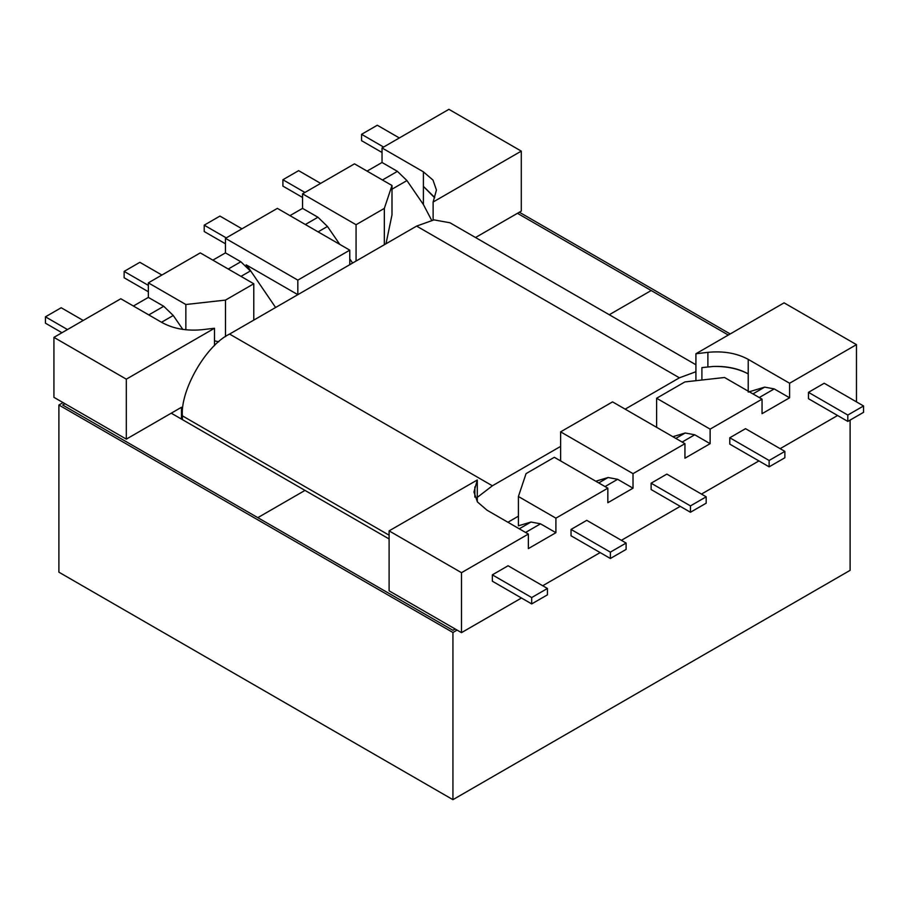<?xml version="1.0" encoding="UTF-8"?>
<svg xmlns="http://www.w3.org/2000/svg" width="909" height="909" viewBox="0 0 909 909"><rect width="100%" height="100%" fill="white"/><g stroke="black" fill="none" stroke-linecap="round" stroke-linejoin="round"><path stroke-width="1.36" d="M542.707 585.748L600.145 552.592M621.392 540.321L680.227 506.358M701.464 494.087L758.901 460.931M586.771 520.334L571.034 529.424L571.034 535.776L610.371 558.49L626.108 549.411L626.108 543.048L586.771 520.334M745.528 428.673L729.791 437.763L729.791 444.126L769.139 466.84L784.865 457.75L784.865 451.387L745.528 428.673M856.471 401.88L856.471 344.636L789.591 383.246L789.591 397.79L762.049 413.686L762.049 399.153L710.122 429.128L710.122 443.672L684.943 458.204L684.943 443.672L633.016 473.646L633.016 488.19L607.837 502.722L607.837 488.178L555.91 518.164L518.403 496.507L526.061 473.623L554.331 457.295L607.837 488.178M780.149 448.66L837.587 415.504M477.282 501.745L477.282 479.975L389.109 530.879L461.499 572.681L461.499 632.641L521.471 598.008M461.499 572.681L528.368 534.06L528.368 548.604L555.91 532.697L555.91 518.164M824.213 383.246L808.476 392.336L808.476 398.699L847.813 421.412L863.55 412.322L863.55 405.959L824.213 383.246M666.854 474.1L651.117 483.19L651.117 489.542L690.454 512.256L706.191 503.177L706.191 496.814L666.854 474.1M508.086 565.762L492.348 574.852L492.348 581.203L531.697 603.917L547.434 594.838L547.434 588.475L508.086 565.762M214.49 345.659L214.49 328.263L202.502 329.66C187.049 331.194 173.608 328.853 162.188 322.65L120.806 298.754L53.926 337.375L53.926 397.335L126.317 439.127L181.482 407.277L181.482 419.083M433.127 220.001L433.127 202.025L521.289 151.121L448.91 109.33L382.03 147.951L382.03 162.484L367.077 171.108M385.995 243.771L391.995 214.819L391.995 185.504L354.487 163.847L302.561 193.822L302.561 208.366L289.971 215.626M349.772 264.689L349.772 250.157L277.381 208.366L225.455 238.34L225.455 252.884L212.865 260.144M253.781 320.104L253.781 283.767L200.275 252.884L148.349 282.858L148.349 297.402L133.396 306.026M518.403 516.198L507.915 522.255M656.616 427.31L656.616 398.244L684.897 381.916L724.541 377.496L762.049 399.153M710.122 429.128L656.616 398.244M710.122 443.672L694.737 434.786L682.148 442.058M675.841 438.411L685.216 432.991L694.737 434.786M685.216 432.991L672.887 436.706M695.919 380.689L695.919 353.749L707.895 352.351C723.348 350.817 736.79 353.158 748.209 359.362L789.591 383.246M752.947 393.892L764.674 387.12L748.209 392.074L748.209 373.894C738.403 368.713 726.859 366.236 713.576 366.441L701.907 367.588L701.907 380.019M789.591 397.79L774.207 388.904L759.265 397.54M764.674 387.12L774.207 388.904M477.282 479.975L473.964 492.008L477.418 501.927L486.997 510.176L528.368 534.06M560.626 460.931L560.626 431.855L633.016 473.646M633.016 488.19L617.631 479.304L605.042 486.576M598.736 482.929L608.11 477.509L617.631 479.304M608.11 477.509L595.781 481.225M519.266 528.799L531.004 522.027L518.403 525.822L518.403 496.507M555.91 532.697L540.525 523.823L525.584 532.447M531.004 522.027L540.525 523.823M305.356 224.512L317.945 217.24L327.467 226.455L318.093 231.863M317.945 217.24L302.561 208.366M356.067 261.053L356.067 224.716L302.561 193.822M352.601 263.053L349.772 258.917M339.796 244.396L327.467 226.455M384.337 244.726L384.337 208.388L356.067 224.716M391.995 185.504L384.337 208.388M433.127 202.025L436.445 190.004L432.979 180.073L423.401 171.835L382.03 147.951M382.462 179.993L397.403 171.358L406.937 180.573L423.401 204.548L423.401 186.368L434.616 197.787M397.403 171.358L382.03 162.484M148.781 314.912L163.734 306.276L173.255 315.491L161.518 322.263M163.734 306.276L148.349 297.402M185.856 329.774L185.856 304.515L148.349 282.858M182.811 329.399L173.255 315.491M225.5 336.637L225.5 300.095L185.856 304.515M218.717 341.818L214.49 340.795M253.781 283.767L225.5 300.095M246.782 265.189L275.62 307.503M423.401 204.548L431.627 220.262M684.943 443.672L612.564 401.88L560.626 431.855M228.25 269.03L240.84 261.758L250.361 270.973L246.146 264.826L297.834 294.675L297.834 280.131L349.772 250.157M475.509 237.522L521.289 211.093L521.289 151.121M389.109 530.879L389.109 590.85L461.499 632.641M748.209 359.362L748.209 373.894C738.528 368.531 726.984 366.043 713.576 366.441M434.718 197.469L423.401 186.368L423.401 171.835M240.84 261.758L225.455 252.884M297.834 280.131L225.455 238.34M856.471 344.636L784.081 302.845L695.919 353.749M53.926 337.375L126.317 379.167L214.49 328.263M126.317 379.167L126.317 439.127M171.256 413.186L305.004 490.406L257.804 517.664L305.004 490.406L389.109 538.957M67.482 329.547L45.45 316.832L45.45 323.184L61.971 332.728M45.45 316.832L61.187 307.742L83.219 320.468M225.455 243.794L204.207 231.534L204.207 225.171L219.944 216.081L241.976 228.807M204.207 225.171L226.239 237.885M302.561 197.458L282.892 186.106L282.892 179.743L304.924 192.458M282.892 179.743L298.629 170.653L320.661 183.379M148.349 285.381L124.135 271.405L124.135 277.768L148.349 291.744M124.135 271.405L139.861 262.315L161.893 275.041M382.03 152.485L361.566 140.679L361.566 134.316L377.303 125.237L399.335 137.952M361.566 134.316L383.598 147.042M863.55 405.959L847.813 415.049L808.476 392.336M847.813 415.049L847.813 421.412M784.865 451.387L769.139 460.477L729.791 437.763M769.139 460.477L769.139 466.84M706.191 496.814L690.454 505.904L651.117 483.19M690.454 505.904L690.454 512.256M626.108 543.048L610.371 552.138L571.034 529.424M610.371 552.138L610.371 558.49M547.434 588.475L531.697 597.554L492.348 574.852M531.697 597.554L531.697 603.917M728.302 335.046L651.196 290.528L609.269 314.741L651.196 290.528L517.448 213.308L728.302 335.046M455.204 629.005L452.932 630.312L62.676 405.005L64.948 403.698L62.676 405.005L452.932 630.312L455.204 629.005M695.919 364.77L450 222.785L433.991 219.887L416.617 226.091L229.591 334.069C206.229 345.125 180.266 390.086 182.379 415.845L182.379 419.606M477.282 497.382L492.383 485.792L560.626 446.387M625.153 409.141L679.409 377.814L695.919 371.724M457.091 630.096L452.932 632.494L452.932 799.67L58.892 572.17L58.892 405.005L63.062 402.607M452.932 632.494L58.892 405.005M850.108 420.083L850.108 570.352L452.932 799.67M519.334 212.217L730.2 333.955M707.895 366.884L707.895 352.351M474.85 497.109L474.85 486.894M406.937 180.573L391.995 189.197M250.361 270.973L240.987 276.381M389.109 535.196L182.379 415.845M492.383 485.792L229.591 334.069M679.409 377.814L416.617 226.091"/></g></svg>
